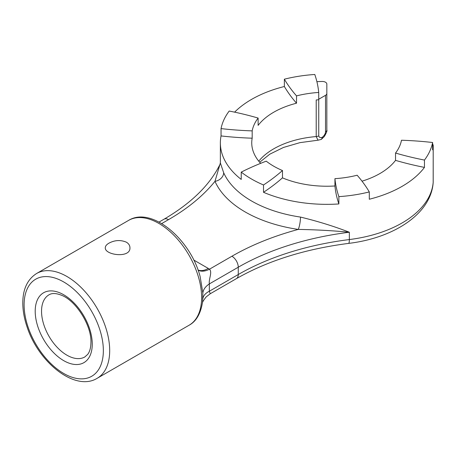 <?xml version="1.0" encoding="UTF-8"?>
<svg xmlns="http://www.w3.org/2000/svg" width="456" height="456" viewBox="0 0 456 456"><rect width="100%" height="100%" fill="white"/><g stroke="black" fill="none" stroke-linecap="round" stroke-linejoin="round"><path stroke-width="0.68" d="M108.898 243.196C114.701 240.09 120.509 239.742 126.335 242.159C128.695 243.595 129.897 245.448 129.943 247.711C130.707 258.643 104.527 255.143 105.29 247.711C105.336 246.075 106.539 244.57 108.898 243.196M326.832 93.491L326.832 130.091C327.334 130.576 326.502 132.719 324.33 136.515L321.252 139.428L318.043 140.203L316.213 136.566A4.48 2.588 0 0 0 318.744 135.831L318.744 99.231L325.516 95.321A4.48 2.588 180 0 0 326.832 93.491L326.832 84.052A4.48 2.588 180 0 0 322.147 81.47A106.47 61.469 0 0 0 316.897 81.675M318.744 135.831C319.228 137.581 320.431 138.054 322.352 137.245L321.588 139.228M260.638 163.345A75.086 43.354 180 0 1 251.74 142.876A75.086 43.354 180 0 1 252.179 138.196A224.341 129.521 180 0 1 221.046 135.928L221.046 128.603A106.47 61.469 180 0 1 229.197 111.042A224.341 129.521 180 0 1 258.125 118.064A75.086 43.354 0 0 0 252.179 130.878A224.341 129.521 180 0 1 221.046 128.603M263.511 192.295A106.47 61.469 180 0 0 338.871 203.952A224.341 129.521 180 0 1 334.938 185.974A75.086 43.354 180 0 1 282.481 177.863A224.341 129.521 180 0 1 263.511 192.295L263.511 184.976A106.47 61.469 180 0 1 241.235 172.117L241.235 179.436A106.47 61.469 180 0 1 220.362 142.876A106.47 61.469 180 0 1 221.046 135.928M258.125 118.064L258.125 125.383A75.086 43.354 180 0 1 296.525 103.21L296.525 95.891A75.086 43.354 0 0 1 318.721 92.46A224.341 129.521 0 0 0 314.788 74.482A106.47 61.469 180 0 0 284.362 79.19A224.341 129.521 0 0 0 296.525 95.891M234.618 112.147A106.47 61.469 180 0 1 284.362 86.509A224.341 129.521 0 0 0 296.525 103.21M362.018 181.174A75.086 43.354 180 0 0 395.534 160.369A224.341 129.521 180 0 0 424.462 167.398A106.47 61.469 180 0 1 369.297 199.243L369.297 191.925A106.47 61.469 180 0 1 338.871 196.633A224.341 129.521 180 0 1 334.938 178.655A75.086 43.354 0 0 0 357.133 175.224A224.341 129.521 180 0 1 369.297 191.925M198.024 270.003A22.412 12.939 120 0 0 208.289 268.43L209.521 269.171C212.513 272.397 208.637 278.81 209.338 283.917L209.338 291.236L210.244 293.744L206.209 296.879C203.484 300.344 202.213 302.436 202.384 303.154M128.564 220.408A60.517 34.941 -120 0 1 175.201 236.618A60.517 34.941 -120 0 1 201.62 297.523A60.517 34.941 -120 0 1 189.086 325.231C196.234 321.406 200.731 313.62 202.578 301.883L202.846 292.986L200.133 276.57C190.562 239.343 151.626 206.038 128.564 220.408L36.64 273.48C27.673 279.163 23.062 288.682 22.8 302.037C22.692 310.097 24.179 318.573 27.257 327.459C38.863 362.816 75.286 391.789 97.156 378.303A60.517 34.941 -120 0 0 109.691 350.596A60.517 34.941 -120 0 0 83.277 289.691A60.517 34.941 -120 0 0 36.64 273.48M433.194 181.955A4.48 2.588 180 0 1 433.2 182.069A4.48 2.588 180 0 1 433.194 182.183L433.177 182.645C430.96 213.927 393.693 238.055 348.566 243.396C305.081 249.016 267.695 260.764 236.413 278.639A8.966 5.176 -120 0 0 238.266 274.535L209.338 291.236A22.412 12.038 3.2 0 0 202.846 298.68M198.069 270.129A22.412 13.446 -58 0 0 209.521 269.171L231.927 256.232A8.966 5.176 -120 0 1 238.266 267.216L209.338 283.917A22.412 13.783 -3.5 0 0 202.846 292.986M231.927 256.232A233.113 134.583 180 0 1 298.275 229.414A8.966 1.813 -81.6 0 0 300.493 217.079A106.47 61.469 180 0 1 223.668 172.721A8.966 7.091 -23.9 0 1 214.981 181.323L220.362 162.963L220.362 142.876M223.668 172.721L220.362 162.963M219.991 164.394C209.908 184.954 191.263 203.216 164.046 219.188A8.966 5.176 60 0 1 168.532 219.632A233.113 134.583 180 0 0 214.981 181.323A115.436 66.644 180 0 0 298.275 229.414C315.752 229.71 332.777 230.65 349.353 232.241L349.353 239.56A106.47 61.469 0 0 0 433.194 182.183L433.194 145.578A106.47 61.469 0 0 1 432.613 149.83L432.613 142.506A106.47 61.469 180 0 1 424.462 160.073A224.341 129.521 180 0 1 395.534 153.051A75.086 43.354 0 0 0 401.479 140.237A224.341 129.521 180 0 1 432.613 142.506M300.493 217.079C317.912 221.302 334.197 226.353 349.353 232.241A224.147 129.407 180 0 0 238.266 267.216L238.266 274.535A224.147 129.407 0 0 1 349.353 239.56A8.966 1.55 -97.1 0 1 348.566 243.396M252.179 138.196L252.179 130.878M258.757 161.179A75.086 43.354 0 0 1 316.213 136.566L316.213 99.961A75.086 43.354 180 0 1 318.721 99.778L318.721 92.46M282.481 177.863L282.481 170.538A224.341 129.521 180 0 1 263.511 184.976M241.235 172.117A224.341 129.521 180 0 1 266.236 161.162A75.086 43.354 0 0 0 282.481 170.538M334.938 185.974L334.938 178.655M338.871 203.952L338.871 196.633M395.534 160.369L395.534 153.051M424.462 167.398L424.462 160.073M284.362 86.509L284.362 79.19M432.613 144.187A4.48 2.588 180 0 1 433.2 145.464A4.48 2.588 180 0 1 433.194 145.578M326.832 130.091A4.48 2.588 180 0 1 325.516 131.921C325.396 133.722 324.341 135.495 322.352 137.245M325.516 131.921L325.516 95.321M193.749 260.034L208.289 268.43M168.532 219.632L161.72 223.565M103.352 350.596A56.037 32.353 -120 0 0 43.918 276.661A56.037 32.353 -120 0 0 43.918 355.908A56.037 32.353 -120 0 0 103.352 350.596M48.969 294.832A35.864 20.708 -120 0 0 48.969 336.243A35.864 20.708 -120 0 0 84.827 356.951L87.689 354.392C89.758 351.764 90.841 347.751 90.944 342.359C91.593 325.601 76.198 301.011 61.805 295.374C56.236 293.117 51.956 292.94 48.969 294.832M92.254 344.189A40.345 23.296 -120 0 0 49.465 290.956A40.345 23.296 -120 0 0 49.465 348.013A40.345 23.296 -120 0 0 92.254 344.189M189.086 325.231L97.156 378.303M236.413 278.639L210.244 293.744M433.177 182.645L433.2 145.464M318.043 140.203L299.934 142.648L283.489 147.448L269.764 154.202L259.675 162.273M159.053 222.072L164.046 219.188"/></g></svg>
